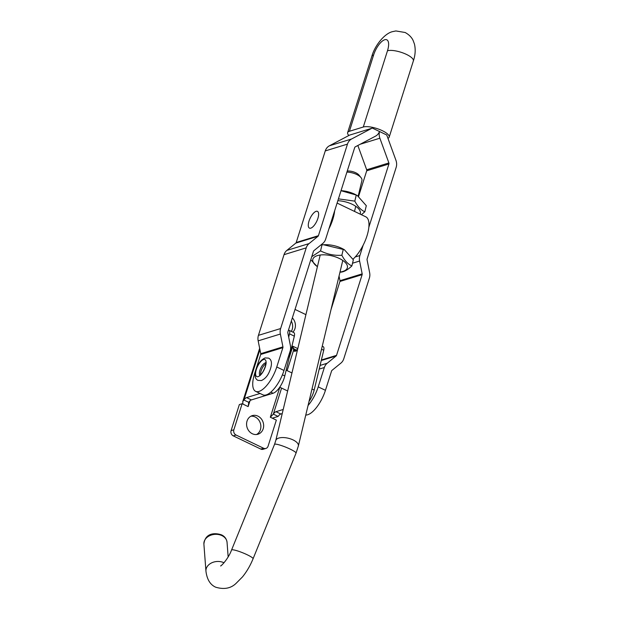 <?xml version="1.0" encoding="UTF-8"?>
<svg xmlns="http://www.w3.org/2000/svg" width="619" height="619" viewBox="0 0 619 619"><rect width="100%" height="100%" fill="white"/><g stroke="black" fill="none" stroke-linecap="round" stroke-linejoin="round"><path stroke-width="0.93" d="M288.439 330.198A5.803 2.267 115.6 0 1 289.011 330.275L293.832 332.589A5.803 2.267 115.6 0 1 294.327 336.156L284.786 375.942A14.516 5.672 115.6 0 1 284.222 377.977A14.516 5.672 115.6 0 1 273.111 393.251L251.391 399.913A5.803 2.267 -64.4 0 0 248.745 402.335L243.925 400.021L242.733 401.654L242.911 404.091M257.906 416.123A9.726 8.426 72.9 0 0 252.258 415.635A9.726 8.426 72.9 0 0 246.571 424.185A9.726 8.426 72.9 0 0 252.312 433.741A9.726 8.426 72.9 0 0 257.961 434.229A9.726 8.426 72.9 0 0 263.655 425.671A9.726 8.426 72.9 0 0 257.906 416.123M256.529 434.515A9.726 8.426 72.9 0 0 260.839 425.694A9.726 8.426 72.9 0 0 255.129 416.974A9.726 8.426 72.9 0 0 250.912 416.2M322.244 346.207L323.234 346.679A5.803 2.267 115.6 0 1 323.722 350.253L314.181 390.04A14.516 5.672 115.6 0 1 309.02 401.452M282.233 413.562L280.794 414.01A5.803 2.267 -64.4 0 0 278.148 416.425L272.298 418.173M260.057 393.467L246.571 397.607A5.803 2.267 -64.4 0 0 243.925 400.021L259.918 349.603M289.011 330.275A5.803 2.267 115.6 0 1 289.506 333.85L288.702 337.193M291.332 331.389A9.726 8.426 72.9 0 0 291.317 321.114M293.661 348.814L296.091 349.983L297.569 349.526M248.745 402.335L248.149 406.598L242.13 403.712L239.352 404.563L231.08 430.638A4.016 3.474 72.9 0 0 233.262 435.869L260.816 449.084A4.016 3.474 72.9 0 0 263.145 449.286L265.922 448.435A4.016 3.474 72.9 0 0 268.073 446.191L276.345 420.115L270.325 417.229L270.774 416.85M292.88 332.132A9.726 8.426 72.9 0 0 292.346 317.88M242.13 403.712L233.858 429.787A4.016 3.474 72.9 0 0 236.032 435.018L263.593 448.233A4.016 3.474 72.9 0 0 265.922 448.435M297.785 348.613L292.841 346.238L289.019 358.3M305.918 314.645L295.023 309.423M279.834 387.254L270.325 417.229L273.327 414.119L278.148 416.425M287.123 370.626L293.638 350.083L295.681 351.066M297.321 350.563L295.155 351.228A5.803 2.267 -64.4 0 1 294.311 351.205A5.803 2.267 -64.4 0 1 293.638 350.083L292.841 346.238M283.216 409.476L275.973 411.697A5.803 2.267 -64.4 0 0 273.327 414.119L281.583 388.09M347.267 170.999A8.712 3.869 13.5 0 1 355.739 172.755A8.712 3.869 13.5 0 1 359.043 175.154L361.039 177.645A11.614 5.161 -166.5 0 0 356.637 174.45A11.614 5.161 -166.5 0 0 346.919 172.097M358.192 196.068L361.929 180.485A11.614 5.161 -166.5 0 0 361.039 177.645M386.728 134.981L372.274 128.048M387.958 138.354A14.516 4.526 -162.4 0 0 389.173 137.186A14.516 4.526 -162.4 0 0 382.279 130.663A14.516 4.526 -162.4 0 0 363.291 127.019L387.479 50.773A14.516 5.672 -64.4 0 0 384.709 39.755A14.516 5.672 -64.4 0 0 373.597 55.029L349.41 131.274L363.291 127.019M349.41 131.274A14.516 4.526 -162.4 0 0 347.623 132.659A14.516 4.526 -162.4 0 0 348.876 135.491M309.013 221.107A9.293 3.629 -64.4 0 0 309.438 228.125A9.293 3.629 -64.4 0 0 317.895 218.383A9.293 3.629 -64.4 0 0 317.47 211.365A9.293 3.629 -64.4 0 0 309.013 221.107M255.624 391.34A23.228 9.076 -64.4 0 0 276.763 366.99L282.898 347.654A1.455 1.253 72.9 0 0 282.937 346.864L280.368 334.036A10.159 8.798 -107.1 0 1 280.631 328.55L306.227 247.855A10.159 8.798 -107.1 0 1 309.059 243.592L318.019 236.288A1.455 1.253 72.9 0 0 318.421 235.684L347.468 144.111A10.159 8.798 -107.1 0 1 351.584 138.996L371.841 128.28L349.642 135.089L329.385 145.805A10.159 8.798 -107.1 0 0 325.261 150.928L296.215 242.493A1.455 1.253 72.9 0 1 295.812 243.105L286.852 250.409A10.159 8.798 -107.1 0 0 284.028 254.664L258.433 335.359A10.159 8.798 -107.1 0 0 258.162 340.852L260.738 353.681A1.455 1.253 72.9 0 1 260.7 354.463L254.564 373.806A23.228 9.076 -64.4 0 0 255.624 391.34L262.851 394.806A23.228 9.076 115.6 0 0 283.997 370.456L290.133 351.112A10.159 8.798 72.9 0 0 290.396 345.626L287.827 332.798A1.455 1.253 -107.1 0 1 287.858 332.008L313.462 251.322A1.455 1.253 -107.1 0 1 313.864 250.71L322.824 243.406A10.159 8.798 72.9 0 0 325.648 239.151L354.695 147.577A1.455 1.253 -107.1 0 1 355.283 146.85L375.54 136.134A10.159 8.798 72.9 0 0 379.493 131.507M371.841 128.28A1.455 1.253 72.9 0 0 372.437 127.545M315.388 211.652A9.293 3.629 -64.4 0 0 309.283 220.31A9.293 3.629 -64.4 0 0 309.438 228.125A9.293 3.629 -64.4 0 0 311.512 227.838A9.293 3.629 -64.4 0 0 317.624 219.18A9.293 3.629 -64.4 0 0 317.47 211.365A9.293 3.629 -64.4 0 0 315.388 211.652M352.985 259.183A25.255 9.873 -64.4 0 0 367.183 235.235A25.255 9.873 -64.4 0 0 365.821 216.836L337.092 203.071M328.937 228.798A25.255 9.873 -64.4 0 0 334.639 210.816M308.045 405.507A23.228 9.076 -64.4 0 0 318.212 386.86L324.348 367.516A10.159 8.798 -107.1 0 1 327.18 363.26L336.132 355.956A1.455 1.253 72.9 0 0 336.543 355.345L362.138 274.658A1.455 1.253 72.9 0 0 362.177 273.869L359.6 261.04A10.159 8.798 -107.1 0 1 359.871 255.554L363.152 245.201M318.212 386.86L325.439 390.326A23.228 9.076 115.6 0 1 305.763 415.032M325.439 390.326L331.575 370.982A1.455 1.253 -107.1 0 1 331.985 370.379L340.937 363.074A10.159 8.798 72.9 0 0 343.769 358.811L369.365 278.117A10.159 8.798 72.9 0 0 369.628 272.631L367.059 259.802A1.455 1.253 -107.1 0 1 367.098 259.013L396.145 167.447A10.159 8.798 72.9 0 0 395.928 160.251L386.921 135.507M331.026 309.554L339.932 281.467A1.455 1.253 72.9 0 0 339.97 280.686L339.042 276.059M358.61 196.331L366.711 170.798A1.455 1.253 72.9 0 0 366.68 169.768L357.844 145.496M368.854 227.219L388.918 163.981A1.455 1.253 72.9 0 0 388.887 162.952L379.873 138.207A10.159 8.798 -107.1 0 1 379.517 131.522M344.388 249.72L342.972 248.954A17.781 7.9 -166.5 0 0 341.719 248.32A17.781 7.9 -166.5 0 0 325.23 244.706L323.458 244.745L344.388 249.72L353.341 259.818L351.878 265.907C348.087 264.298 344.744 260.754 341.85 255.268L343.313 249.178M340.001 272.058A17.781 7.9 -166.5 0 0 339.297 258.433A17.781 7.9 -166.5 0 0 316.657 255.864A17.781 7.9 -166.5 0 0 317.415 266.65M339.97 272.19L340.612 272.159C343.916 271.996 347.677 269.915 351.878 265.907M320.952 244.931L323.458 244.745M341.85 255.268C334.306 255.74 327.211 254.277 320.557 250.888L311.759 256.684M320.557 250.888L322.012 244.799M310.784 259.74L317.385 266.758M361.38 214.708L364.846 211.768C361.047 210.166 357.705 206.614 354.811 201.136L356.273 195.047L357.349 195.581L355.933 194.815A17.781 7.9 -166.5 0 0 354.679 194.18A17.781 7.9 -166.5 0 0 341.038 190.637M357.349 195.581L366.301 205.686L364.846 211.768M360.157 214.128A17.781 7.9 -166.5 0 0 352.257 204.301A17.781 7.9 -166.5 0 0 337.842 200.711M341.015 190.714L356.273 195.047M354.811 201.136L338.423 198.869M263.555 359.546A9.432 3.691 -64.4 0 0 256.336 369.473A9.432 3.691 -64.4 0 0 258.131 376.631A9.432 3.691 -64.4 0 0 265.358 366.703A9.432 3.691 -64.4 0 0 263.555 359.546M265.799 363.84A6.933 2.708 -64.4 0 0 260.638 374.611M282.403 374.805L284.786 375.942M248.149 406.598L249.975 400.849M231.08 430.638L233.858 429.787M260.816 449.084L263.593 448.233M233.262 435.869L236.032 435.018M280.794 414.01L275.973 411.697M314.181 390.04L311.999 388.995M323.722 350.253L321.532 349.201M246.571 397.607L251.391 399.913M270.805 392.144L273.111 393.251M289.506 333.85L294.327 336.156M296.037 453.123A11.614 1.64 22.1 0 0 290.094 449.077A11.614 1.64 22.1 0 0 274.526 444.372L275.772 440.55A11.614 5.161 13.5 0 1 293.073 439.923A11.614 5.161 13.5 0 1 298.366 445.959L296.037 453.123L253.07 558.771C250.277 565.596 246.749 571.639 242.486 576.908L236.203 583.245C230.949 588.406 224.101 589.721 215.66 587.183C210.212 584.746 206.97 579.415 205.949 571.198L203.891 544.055A11.614 8.844 175.7 0 1 209.717 535.667A11.614 8.844 175.7 0 1 221.919 535.613A11.614 8.844 175.7 0 1 227.049 542.298C226.531 538.816 224.705 536.34 221.563 534.886C215.064 532.611 205.16 532.758 203.891 544.055M274.526 444.372L231.552 550.028A11.614 1.64 22.1 0 1 247.128 554.725A11.614 1.64 22.1 0 1 253.07 558.771M224.024 562.779A11.614 8.844 175.7 0 0 223.977 562.756A11.614 8.844 175.7 0 0 211.768 562.81A11.614 8.844 175.7 0 0 205.949 571.198M387.479 50.773A14.516 4.526 -162.4 0 1 406.466 54.418A14.516 4.526 -162.4 0 1 413.36 60.933C415.326 55.122 415.697 49.505 414.459 44.096L413.175 40.606C412.803 39.833 411.186 35.801 405.136 32.498L395.874 30.95L392.5 31.654C384.941 33.318 374.944 45.04 371.81 56.414A14.516 4.526 17.6 0 1 373.597 55.029M260.7 354.463L282.898 347.654M283.997 370.456L276.763 366.99M260.738 353.681L282.937 346.864M258.162 340.852L280.368 334.036M258.433 335.359L280.631 328.55M284.028 254.664L306.227 247.855M286.852 250.409L309.059 243.592M295.812 243.105L318.019 236.288M296.215 242.493L318.421 235.684M325.261 150.928L347.468 144.111M329.385 145.805L351.584 138.996M324.348 367.516L319.203 369.094M379.873 138.207L360.212 144.242M388.887 162.952L366.68 169.768M388.918 163.981L366.711 170.798M359.871 255.554L355.213 256.978M359.6 261.04L352.528 263.214M362.177 273.869L339.97 280.686M362.138 274.658L339.932 281.467M336.543 355.345L321.385 359.995M336.132 355.956L321.261 360.521M327.18 363.26L320.085 365.434M265.783 362.873A6.933 2.708 -64.4 0 0 265.218 362.958A6.933 2.708 -64.4 0 0 260.529 368.63A6.933 2.708 -64.4 0 0 259.872 375.207M295.944 350.981L293.236 347.909M259.655 348.304L242.733 401.654M298.366 445.959L342.787 260.429M354.517 211.419L355.747 206.297M228.156 556.907L227.049 542.298M231.552 550.028C227.924 559.893 219.838 567.244 220.704 565.812M275.772 440.55L320.201 255.02M371.81 56.414L347.623 132.659M413.36 60.933L389.173 137.186M266.224 362.982L265.706 362.525C266.804 363.848 262.959 374.069 259.554 375.362L260.235 375.485M265.11 357.921C261.69 359.492 259.082 362.324 257.295 366.425C255.407 370.673 253.125 377.969 257.922 380.368L261.396 380.561C264.824 378.998 267.423 376.166 269.211 372.065C271.107 367.818 273.381 360.521 268.584 358.115L265.11 357.921M279.726 387.2L287.642 390.991M286.171 370.17L291.959 372.948"/></g></svg>
